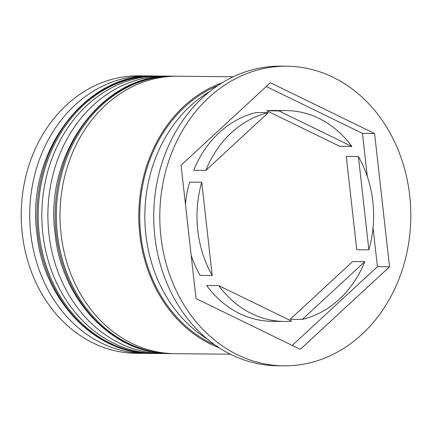 <?xml version="1.0" encoding="UTF-8"?>
<svg xmlns="http://www.w3.org/2000/svg" width="432" height="432" viewBox="0 0 432 432"><rect width="100%" height="100%" fill="white"/><g stroke="black" fill="none" stroke-linecap="round" stroke-linejoin="round"><path stroke-width="0.65" d="M147.29 75.929L138.807 75.848A138.726 116.213 90.6 0 0 22.243 233.453A138.726 116.213 90.6 0 0 136.058 353.284L144.542 353.365A138.726 116.213 -89.4 0 1 30.726 233.534A138.726 116.213 -89.4 0 1 147.29 75.929A138.726 116.213 -89.4 0 1 150.908 76.032M166.342 353.516A138.726 116.213 -89.4 0 1 162.724 353.549A138.726 116.213 -89.4 0 1 48.908 233.717A138.726 116.213 -89.4 0 1 165.472 76.113A138.726 116.213 -89.4 0 1 169.085 76.216M286.789 66.215L280.724 66.155A149.823 125.512 90.6 0 0 154.84 236.369A149.823 125.512 90.6 0 0 277.76 365.785L283.819 365.845A149.823 125.512 90.6 0 0 409.709 195.631A149.823 125.512 90.6 0 0 286.789 66.215A149.823 125.512 90.6 0 0 160.898 236.428A149.823 125.512 90.6 0 0 283.819 365.845M165.472 76.113L159.408 76.048A138.726 116.213 90.6 0 0 42.849 233.653A138.726 116.213 90.6 0 0 156.659 353.489L162.724 353.549M233.215 76.783L177.59 76.232A138.726 116.213 90.6 0 0 61.031 233.836A138.726 116.213 90.6 0 0 174.841 353.668L230.467 354.218M222.086 82.825A138.726 116.213 90.6 0 0 139.811 234.614A138.726 116.213 90.6 0 0 219.461 347.954M209.579 91.638A138.726 116.213 90.6 0 0 145.876 234.673A138.726 116.213 90.6 0 0 207.128 338.899M368.863 249.831A105.43 88.322 90.6 0 0 372.848 201.679A105.43 88.322 90.6 0 0 358.398 156.541L346.28 156.422L356.74 249.712L368.863 249.831L358.398 156.541M278.915 110.905L266.792 110.786L339.741 146.329L351.864 146.448A105.43 88.322 90.6 0 0 286.346 110.603A105.43 88.322 90.6 0 0 278.915 110.905L351.864 146.448M286.346 110.603L274.228 110.484A105.43 88.322 90.6 0 0 266.792 110.786M364.786 261.668L352.669 261.549L290.18 319.297L302.303 319.415A105.43 88.322 90.6 0 0 364.786 261.668L302.303 319.415M218.743 285.611A105.43 88.322 90.6 0 0 284.261 321.457A105.43 88.322 90.6 0 0 291.692 321.154L218.743 285.611L206.62 285.493A105.43 88.322 90.6 0 0 272.138 321.338L284.261 321.457M185.441 204.206A105.43 88.322 90.6 0 1 189.621 182.104L201.744 182.228A105.43 88.322 90.6 0 0 212.209 275.519L200.086 275.4A105.43 88.322 90.6 0 1 191.187 255.442M201.744 182.228L212.209 275.519M389.54 266.819L374.587 133.515L270.351 82.728L181.067 165.245L196.02 298.544L300.256 349.331L389.54 266.819L377.417 266.695L373.048 227.729M148.16 353.338A138.726 116.213 -89.4 0 1 144.542 353.365M367.297 176.499L362.464 133.396L374.587 133.515M292.232 345.422L377.417 266.695M205.821 170.392L193.698 170.273A105.43 88.322 90.6 0 1 256.181 112.525L268.304 112.644A105.43 88.322 90.6 0 0 205.821 170.392L268.304 112.644M362.464 133.396L266.252 86.519M151.816 353.441C94.948 354.208 43.168 299.765 36.909 233.442C25.726 153.203 85.293 72.841 154.559 76.005A138.726 116.213 90.6 0 0 38 233.609A138.726 116.213 90.6 0 0 151.816 353.441L153.025 353.452A138.726 116.213 -89.4 0 1 39.209 233.62A138.726 116.213 -89.4 0 1 155.774 76.016L157.599 76.048M169.992 353.619C113.13 354.386 61.349 299.948 55.091 233.62C43.907 153.382 103.469 73.024 172.741 76.183A138.726 116.213 90.6 0 0 56.182 233.788A138.726 116.213 90.6 0 0 169.992 353.619L171.207 353.63A138.726 116.213 -89.4 0 1 57.391 233.798A138.726 116.213 -89.4 0 1 173.956 76.194L175.781 76.232M215.05 344.984A137.614 115.285 -89.4 0 1 140.735 234.463A137.614 115.285 -89.4 0 1 217.62 85.709M154.559 76.005L155.774 76.016M154.856 353.452L153.025 353.452M172.741 76.183L173.956 76.194M173.032 353.635L171.207 353.63"/></g></svg>
